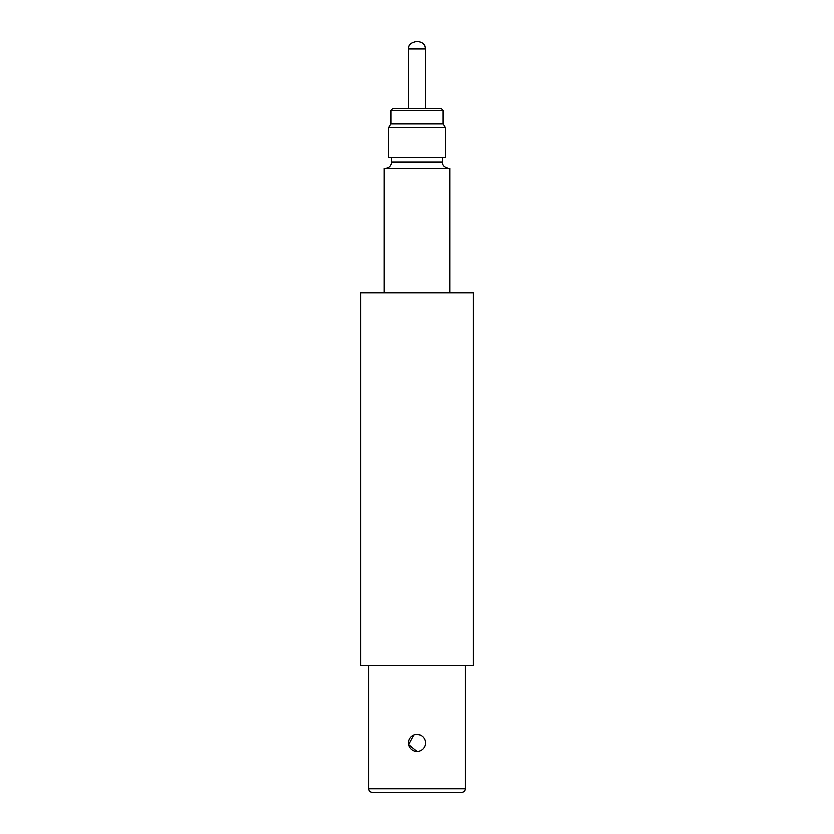 <?xml version="1.0" encoding="UTF-8"?>
<svg xmlns="http://www.w3.org/2000/svg" width="834" height="834" viewBox="0 0 834 834"><rect width="100%" height="100%" fill="white"/><g stroke="black" fill="none" stroke-linecap="round" stroke-linejoin="round"><path stroke-width="1.25" d="M368.68 665.146L368.68 788.755A3.544 3.544 0 0 0 372.225 792.3L461.775 792.3A3.544 3.544 0 0 0 465.32 788.755L465.32 665.146M417 734.347A8.538 8.538 0 0 0 408.462 742.885A8.538 8.538 0 0 0 417 751.424A8.538 8.538 0 0 0 425.538 742.885A8.538 8.538 0 0 0 417 734.347L420.273 735.004M417 751.424L408.629 744.564L413.716 735.004M384.12 292.744L384.12 168.531L449.88 168.531L449.88 292.744M438.131 127.623L388.665 127.623L388.665 157.595L445.335 157.595L445.335 127.623L438.131 127.623M388.665 127.623L390.76 123.995L443.24 123.995L445.335 127.623M408.462 48.966L408.462 108.545L392.751 108.545L441.249 108.545L425.538 108.545L425.538 48.966L408.462 48.966C408.921 46.954 407.92 43.524 415.728 41.7L417.886 41.7M422.921 108.545L425.538 108.545M473.316 665.146L360.684 665.146L360.684 292.744L473.316 292.744L473.316 665.146M368.68 788.755L465.32 788.755M385.214 168.531C389.071 168.155 391.188 166.029 391.573 162.171L442.427 162.171L442.427 157.595M443.062 123.995L443.062 110.369L390.938 110.369L392.751 108.545M390.938 123.995L390.938 110.369M425.538 48.966L424.85 45.87C424.986 46.016 423.641 42.263 418.272 41.7M443.062 110.369L441.249 108.545M391.573 162.171L391.573 157.595M442.427 162.171C442.27 165.445 444.386 167.561 448.786 168.531"/></g></svg>
